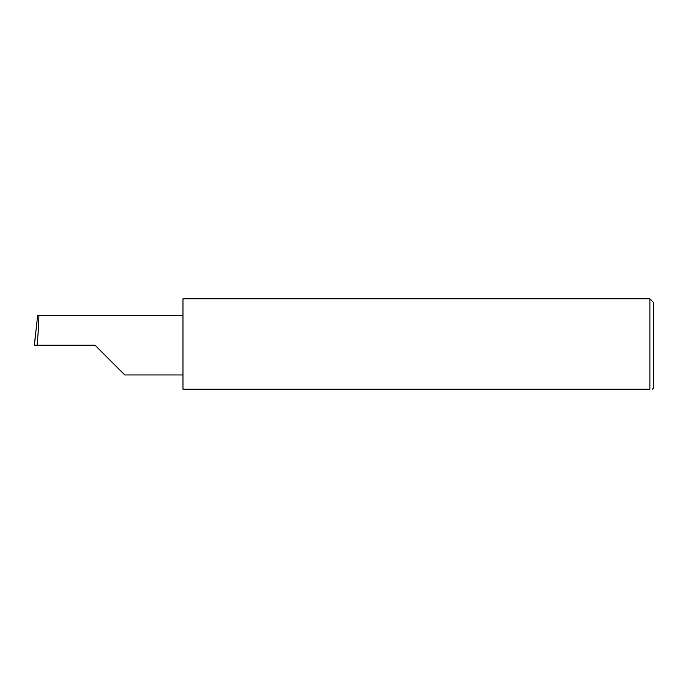 <?xml version="1.0" encoding="UTF-8"?>
<svg xmlns="http://www.w3.org/2000/svg" width="688" height="688" viewBox="0 0 688 688"><rect width="100%" height="100%" fill="white"/><g stroke="black" fill="none" stroke-linecap="round" stroke-linejoin="round"><path stroke-width="1.03" d="M95.03 345.238L124.743 374.951L95.03 345.238L124.743 374.951L95.03 345.238L37.109 345.238C38.442 330.541 39.302 314.201 38.674 315.525L37.651 315.525L34.4 345.238L37.109 345.238M649.885 298.79L182.965 298.79L182.965 389.21L649.885 389.21C653.153 389.21 653.153 389.21 649.885 389.21C653.153 389.21 653.153 389.21 649.885 389.21L649.885 298.79L653.6 302.514L653.6 387.963L652.362 389.21M34.4 345.238L35.69 332.132M182.965 315.525L38.674 315.525M124.743 374.951L182.965 374.951"/></g></svg>

